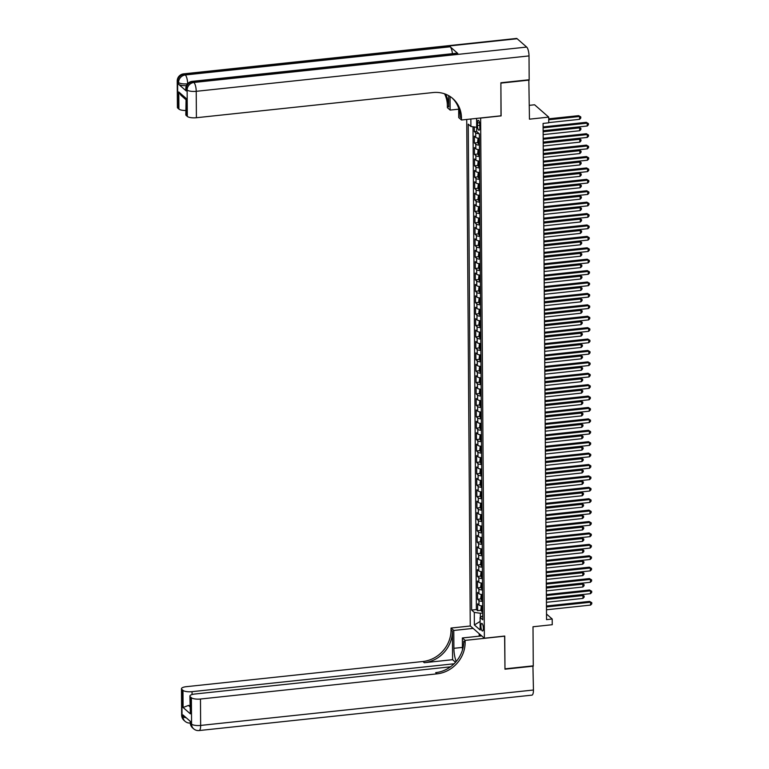 <?xml version="1.0" encoding="UTF-8"?>
<svg xmlns="http://www.w3.org/2000/svg" width="769" height="769" viewBox="0 0 769 769"><rect width="100%" height="100%" fill="white"/><g stroke="black" fill="none" stroke-linecap="round" stroke-linejoin="round"><path stroke-width="1.15" d="M483.355 628.263A3.826 1.163 -96.1 0 0 481.73 623.39A3.826 1.163 -96.1 0 0 480.913 626.129A3.826 1.163 -96.1 0 0 482.538 630.993A3.826 1.163 -96.1 0 0 483.355 628.263M466.725 119.445L470.253 625.879L484.374 638.222L480.625 117.974M529.36 105.334L534.59 104.776L548.701 117.119L548.739 122.819L543.077 123.425L546.548 619.622L552.2 619.016L546.509 614.037M484.374 638.222L504.743 636.05L504.973 668.847L533.273 665.839L533.004 626.764L552.248 624.716L552.2 619.016M528.832 79.793L529.457 119.166L548.701 117.119M500.994 115.802L500.888 83.11L529.187 80.101M474.281 126.952L474.31 131.595L476.703 131.345M479.404 138.295A4.777 1.423 179.6 0 1 475.732 137.382L474.348 136.161L474.396 143.005L477.924 142.63M479.481 149.705A4.777 1.423 -0.4 0 1 475.819 148.782L474.425 147.571L474.473 154.415L478.01 154.031M479.558 161.106A4.777 1.423 -0.4 0 1 475.896 160.192L474.502 158.972L474.55 165.816L478.087 165.441M479.645 172.516A4.777 1.423 -0.4 0 1 475.973 171.602L474.579 170.382L474.627 177.226L478.164 176.851M479.721 183.926A4.777 1.423 -0.4 0 1 476.059 183.003L474.665 181.792L474.713 188.636L478.241 188.251M479.798 195.326A4.777 1.423 -0.4 0 1 476.136 194.413L474.742 193.192L474.79 200.036L478.328 199.661M479.875 206.736A4.777 1.423 -0.4 0 1 476.213 205.823L474.819 204.602L474.867 211.446L478.405 211.071M479.962 218.146A4.777 1.423 -0.4 0 1 476.29 217.223L474.906 216.012L474.954 222.856L478.481 222.472M480.039 229.547A4.777 1.423 -0.4 0 1 476.376 228.633L474.982 227.413L475.031 234.257L478.558 233.882M480.116 240.957A4.777 1.423 -0.4 0 1 476.453 240.034L475.059 238.823L475.107 245.667L478.645 245.292M480.202 252.367A4.777 1.423 -0.4 0 1 476.53 251.444L475.136 250.223L475.184 257.067L478.722 256.692M480.279 263.767A4.777 1.423 -0.4 0 1 476.617 262.854L475.223 261.633L475.271 268.477L478.799 268.102M480.356 275.177A4.777 1.423 -0.4 0 1 476.693 274.254L475.3 273.043L475.348 279.887L478.885 279.512M480.433 286.587A4.777 1.423 -0.4 0 1 476.77 285.664L475.377 284.443L475.425 291.288L478.962 290.913M480.519 297.988A4.777 1.423 -0.4 0 1 476.847 297.074L475.463 295.854L475.511 302.698L479.039 302.323M480.596 309.398A4.777 1.423 -0.4 0 1 476.934 308.475L475.54 307.264L475.588 314.108L479.116 313.733M480.673 320.808A4.777 1.423 -0.4 0 1 477.011 319.885L475.617 318.664L475.665 325.508L479.202 325.133M480.76 332.208A4.777 1.423 -0.4 0 1 477.088 331.295L475.694 330.074L475.742 336.918L479.279 336.543M480.836 343.618A4.777 1.423 -0.4 0 1 477.174 342.695L475.78 341.484L475.828 348.328L479.356 347.953M480.913 355.028A4.777 1.423 -0.4 0 1 477.251 354.105L475.857 352.884L475.905 359.729L479.443 359.354M480.99 366.428A4.777 1.423 -0.4 0 1 477.328 365.515L475.934 364.295L475.982 371.139L479.52 370.764M481.077 377.839A4.777 1.423 -0.4 0 1 477.405 376.916L476.021 375.705L476.069 382.549L479.596 382.174M481.154 389.249A4.777 1.423 -0.4 0 1 477.491 388.326L476.098 387.105L476.146 393.949L479.673 393.574M481.231 400.649A4.777 1.423 -0.4 0 1 477.568 399.736L476.174 398.515L476.222 405.359L479.76 404.984M481.317 412.059A4.777 1.423 -0.4 0 1 477.645 411.136L476.251 409.925L476.299 416.769L479.837 416.394M481.394 423.469A4.777 1.423 -0.4 0 1 477.732 422.546L476.338 421.325L476.386 428.17L479.914 427.795M481.471 434.87A4.777 1.423 -0.4 0 1 477.809 433.956L476.415 432.736L476.463 439.58L480 439.205M481.548 446.28A4.777 1.423 -0.4 0 1 477.885 445.357L476.492 444.146L476.54 450.99L480.077 450.615M481.634 457.69A4.777 1.423 -0.4 0 1 477.962 456.767L476.578 455.546L476.626 462.39L480.154 462.015M481.711 469.09A4.777 1.423 -0.4 0 1 478.049 468.177L476.655 466.956L476.703 473.8L480.231 473.425M481.788 480.5A4.777 1.423 -0.4 0 1 478.126 479.577L476.732 478.366L476.78 485.21L480.317 484.835M481.875 491.91A4.777 1.423 -0.4 0 1 478.203 490.987L476.809 489.766L476.857 496.611L480.394 496.236M481.952 503.311A4.777 1.423 -0.4 0 1 478.289 502.397L476.895 501.177L476.943 508.021L480.471 507.646M482.028 514.721A4.777 1.423 -0.4 0 1 478.366 513.798L476.972 512.587L477.02 519.431L480.558 519.056M482.105 526.131A4.777 1.423 -0.4 0 1 478.443 525.208L477.049 523.987L477.097 530.831L480.635 530.456M482.192 537.531A4.777 1.423 -0.4 0 1 478.52 536.618L477.136 535.397L477.184 542.241L480.712 541.866M482.269 548.941A4.777 1.423 -0.4 0 1 478.606 548.018L477.213 546.807L477.261 553.651L480.788 553.276M482.346 560.351A4.777 1.423 -0.4 0 1 478.683 559.428L477.289 558.207L477.338 565.052L480.875 564.677M482.432 571.751A4.777 1.423 -0.4 0 1 478.76 570.838L477.366 569.618L477.414 576.462L480.952 576.087M482.509 583.162A4.777 1.423 -0.4 0 1 478.847 582.239L477.453 581.028L477.501 587.872L481.029 587.487M482.586 594.562A4.777 1.423 -0.4 0 1 478.924 593.649L477.53 592.428L477.578 599.272L481.115 598.897M477.434 123.011L477.453 125.52A3.701 1.125 -96.1 0 0 479.029 130.23A3.701 1.125 -96.1 0 0 479.818 127.587L479.798 125.078A3.701 1.125 -96.1 0 0 478.231 120.358A3.701 1.125 -96.1 0 0 477.434 123.011L479.558 122.78M482.74 615.873L480.096 617.478L482.759 619.814L479.375 133.883L476.703 131.547L476.617 119.003L476.001 118.464M480.096 617.478L480.183 630.022L474.386 624.957L474.29 612.403L471.628 610.067L468.234 124.145L470.907 126.481L470.849 119.012M479.193 133.719A4.777 1.423 179.6 0 1 475.703 132.816L474.31 131.595M473.012 126.77L476.376 609.567L477.655 610.682L481.192 610.307M482.663 605.972A4.777 1.423 -0.4 0 1 479 605.059L477.607 603.838L477.655 610.682M482.634 601.406A4.777 1.423 179.6 0 1 478.972 600.493L477.578 599.272M482.557 590.006A4.777 1.423 179.6 0 1 478.895 589.083L477.501 587.872M482.48 578.596A4.777 1.423 179.6 0 1 478.808 577.682L477.414 576.462M482.394 567.195A4.777 1.423 179.6 0 1 478.731 566.272L477.338 565.052M482.317 555.785A4.777 1.423 179.6 0 1 478.654 554.862L477.261 553.651M482.24 544.375A4.777 1.423 179.6 0 1 478.568 543.462L477.184 542.241M482.153 532.975A4.777 1.423 179.6 0 1 478.491 532.052L477.097 530.831M482.076 521.565A4.777 1.423 179.6 0 1 478.414 520.642L477.02 519.431M482 510.155A4.777 1.423 179.6 0 1 478.337 509.241L476.943 508.021M481.923 498.754A4.777 1.423 179.6 0 1 478.251 497.831L476.857 496.611M481.836 487.344A4.777 1.423 179.6 0 1 478.174 486.421L476.78 485.21M481.759 475.934A4.777 1.423 179.6 0 1 478.097 475.021L476.703 473.8M481.682 464.534A4.777 1.423 179.6 0 1 478.01 463.611L476.626 462.39M481.596 453.124A4.777 1.423 179.6 0 1 477.934 452.201L476.54 450.99M481.519 441.714A4.777 1.423 179.6 0 1 477.857 440.8L476.463 439.58M481.442 430.313A4.777 1.423 179.6 0 1 477.78 429.39L476.386 428.17M481.365 418.903A4.777 1.423 179.6 0 1 477.693 417.98L476.299 416.769M481.279 407.493A4.777 1.423 179.6 0 1 477.616 406.58L476.222 405.359M481.202 396.093A4.777 1.423 179.6 0 1 477.539 395.17L476.146 393.949M481.125 384.683A4.777 1.423 179.6 0 1 477.453 383.76L476.069 382.549M481.038 373.273A4.777 1.423 179.6 0 1 477.376 372.359L475.982 371.139M480.961 361.872A4.777 1.423 179.6 0 1 477.299 360.949L475.905 359.729M480.885 350.462A4.777 1.423 179.6 0 1 477.222 349.539L475.828 348.328M480.808 339.052A4.777 1.423 179.6 0 1 477.136 338.139L475.742 336.918M480.721 327.652A4.777 1.423 179.6 0 1 477.059 326.729L475.665 325.508M480.644 316.242A4.777 1.423 179.6 0 1 476.982 315.319L475.588 314.108M480.567 304.832A4.777 1.423 179.6 0 1 476.895 303.918L475.511 302.698M480.481 293.431A4.777 1.423 179.6 0 1 476.818 292.508L475.425 291.288M480.404 282.021A4.777 1.423 179.6 0 1 476.742 281.098L475.348 279.887M480.327 270.611A4.777 1.423 179.6 0 1 476.665 269.698L475.271 268.477M480.25 259.211A4.777 1.423 179.6 0 1 476.578 258.288L475.184 257.067M480.164 247.801A4.777 1.423 179.6 0 1 476.501 246.878L475.107 245.667M480.087 236.391A4.777 1.423 179.6 0 1 476.424 235.477L475.031 234.257M480.01 224.99A4.777 1.423 179.6 0 1 476.338 224.067L474.954 222.856M479.923 213.58A4.777 1.423 179.6 0 1 476.261 212.667L474.867 211.446M479.846 202.17A4.777 1.423 179.6 0 1 476.184 201.257L474.79 200.036M479.769 190.77A4.777 1.423 179.6 0 1 476.107 189.847L474.713 188.636M479.693 179.36A4.777 1.423 179.6 0 1 476.021 178.446L474.627 177.226M479.606 167.95A4.777 1.423 179.6 0 1 475.944 167.036L474.55 165.816M479.529 156.549A4.777 1.423 179.6 0 1 475.867 155.626L474.473 154.415M479.452 145.139A4.777 1.423 179.6 0 1 475.78 144.226L474.396 143.005M501.119 115.908L480.74 118.07M482.721 613.008L480.346 613.258L480.375 617.305M476.674 127.289L470.907 126.481M476.376 609.567L471.628 610.067M474.29 612.403L480.346 613.258M476.617 119.089L475.915 118.474M474.386 624.957L480.125 621.419M543.116 127.846L587.228 123.155L587.247 126.001L543.135 130.692M543.106 126.914L586.276 122.319L588.42 123.598L588.429 124.741L587.247 126.001M586.276 122.319L588.42 123.598M548.739 122.617L579.615 119.33L579.595 116.484L578.644 115.648L548.71 118.83M578.644 115.648L580.787 116.926L579.595 116.484L548.72 119.762M580.787 116.926L580.797 118.07L579.615 119.33M186.406 85.628A7.171 2.124 179.6 0 1 178.571 84.254L186.194 90.925A7.171 2.124 179.6 0 1 185.819 90.252L185.81 88.541A7.171 2.124 -0.4 0 0 186.185 89.214L186.194 90.925M500.879 82.764L501.109 115.792L461.496 120.002L461.477 118.07A29.866 27.04 131.2 0 0 452.845 98.595A29.866 27.04 131.2 0 0 432.985 92.559L196.403 117.724A7.171 2.124 179.6 0 1 187.328 116.446L187.136 90.04L186.185 89.214A7.171 6.488 131.2 0 1 192.932 81.639L193.884 82.475L526.678 47.072A7.171 2.172 83.9 0 1 529.014 55.916L529.178 79.755L500.879 82.764M461.496 120.002L458.728 117.59L458.66 108.208M448.663 95.654L448.74 106.929A29.866 27.04 131.2 0 0 445.482 94.154M450.048 96.49L450.144 110.082L447.385 107.66L447.366 105.728A29.866 27.04 131.2 0 0 444.569 93.818M185.714 99.47L181.032 95.375L178.793 91.982L186.079 98.355L186.204 115.465L187.328 116.446M186.204 115.465A7.171 2.124 179.6 0 1 185.819 114.792L186.079 98.355M517.143 38.729L184.349 74.141A7.171 2.172 -96.1 0 0 183.637 73.853L516.432 38.45A7.171 2.172 83.9 0 1 517.143 38.729L526.678 47.072M457.805 53.465L192.932 81.639A7.171 2.172 -96.1 0 0 192.221 81.36L457.094 53.176A7.171 2.172 83.9 0 1 457.805 53.465L450.182 46.794A7.171 2.172 83.9 0 1 452.412 53.676M458.67 109.179L450.144 110.082M185.79 110.496A7.171 2.124 179.6 0 1 178.917 109.092L178.793 91.982M178.571 84.254L178.562 82.543L177.601 81.706L177.783 108.112L178.917 109.092M177.783 108.112A7.171 2.124 179.6 0 1 177.408 107.439L177.226 81.033A7.171 2.124 -0.4 0 0 177.601 81.706A7.171 6.488 131.2 0 1 184.349 74.141L185.3 74.968L450.182 46.794M461.477 118.07L460.112 116.869A29.866 27.04 131.2 0 0 452.143 98.009M532.927 665.877L533.446 690.014L200.651 725.427A7.171 2.172 -96.1 0 1 199.113 730.55A7.171 7.171 0 0 1 193.644 728.82A7.171 6.488 -48.8 0 1 191.568 724.148L191.385 697.743A7.171 2.124 -0.4 0 0 200.459 699.021L200.651 725.427A7.171 2.124 179.6 0 1 191.568 724.148L190.616 723.312L190.597 721.601L182.974 714.93L182.984 716.641L182.032 715.804A7.171 2.124 179.6 0 1 181.657 715.132L181.474 688.726A7.171 2.124 -0.4 0 0 181.849 689.399L182.032 715.804A7.171 6.488 131.2 0 0 184.108 720.476A7.171 7.171 0 0 1 181.657 715.132M533.273 666.175L504.973 669.193L504.627 636.069M473.137 628.398L453.777 630.455L453.902 648.315A13.438 4.076 -96.1 0 0 456.2 661.494M453.777 630.455L451.019 628.042L451.028 629.984A29.866 27.04 -48.8 0 1 422.931 661.503L186.348 686.679A7.171 2.124 -0.4 0 0 181.474 688.726M452.605 659.696L452.403 631.176A29.866 27.04 -48.8 0 1 424.305 662.705L452.605 659.696L455.536 662.263M504.743 636.165L465.13 640.385L465.139 642.317A29.866 27.04 -48.8 0 1 437.042 673.846L200.459 699.021M465.13 640.385L462.361 637.962L462.448 650.074M450.49 666.829L194.759 694.032A7.171 2.124 -0.4 0 0 189.885 696.08L190.376 713.863L183.089 707.49L182.974 690.389L181.849 689.399M182.974 690.389A7.171 2.124 -0.4 0 0 192.048 691.667L192.067 694.532M454.075 663.791L192.048 691.667M533.446 690.014A7.171 2.172 83.9 0 1 531.908 695.147L199.113 730.55M481.721 635.905L462.361 637.962M470.368 625.985L451.019 628.042M189.885 696.08A7.171 2.124 -0.4 0 0 190.26 696.752L190.376 713.863M191.385 697.743L190.26 696.752M189.943 705.481A7.171 2.124 179.6 0 1 188.443 705.442L189.953 706.769M465.139 642.317L463.765 641.125A29.866 27.04 -48.8 0 1 435.667 672.644L437.042 673.846M183.089 707.49L188.443 705.442M479.193 636.174L479.174 633.675M479.789 634.214L479.798 636.107M543.193 139.247L587.305 134.556L587.324 137.411L543.212 142.102M543.183 138.314L586.353 133.719L588.496 135.008L588.506 136.151L587.324 137.411M586.353 133.719L588.496 135.008M543.27 150.657L587.391 145.966L587.41 148.821L543.289 153.512M543.26 149.724L586.43 145.13L588.583 146.418L588.583 147.552L587.41 148.821M586.43 145.13L588.583 146.418M543.347 162.067L587.468 157.376L587.487 160.221L543.366 164.912M543.347 161.134L586.516 156.54L588.66 157.818L588.669 158.962L587.487 160.221M586.516 156.54L588.66 157.818M543.433 173.467L587.545 168.776L587.564 171.631L543.452 176.322M543.423 172.535L586.593 167.94L588.737 169.228L588.746 170.372L587.564 171.631M586.593 167.94L588.737 169.228M478.087 138.17L477.616 141.9L478.385 143.707A3.163 0.942 -0.4 0 0 479.443 144.13M478.808 138.257A3.163 0.942 -0.4 0 0 479.404 138.43M543.154 134.623L579.701 130.74L579.682 127.885L578.721 127.048L543.135 130.836M479.414 140.592A3.163 0.942 179.6 0 1 478.789 140.41L478.799 141.775A3.163 0.942 -0.4 0 0 479.423 141.967M578.721 127.048L580.874 128.336L579.682 127.885L543.135 131.778M580.874 128.336L580.874 129.48L579.701 130.74M478.164 149.58L477.693 153.31L478.472 155.117A3.163 0.942 -0.4 0 0 479.52 155.54M478.885 149.667A3.163 0.942 -0.4 0 0 479.481 149.84M543.241 146.033L579.778 142.15L579.759 139.295L578.807 138.458L543.212 142.246M479.5 152.002A3.163 0.942 179.6 0 1 478.866 151.82L478.876 153.185A3.163 0.942 -0.4 0 0 479.51 153.377M578.807 138.458L580.951 139.747L579.759 139.295L543.222 143.178M580.951 139.747L580.96 140.881L579.778 142.15M478.241 160.99L477.78 164.72L478.549 166.527A3.163 0.942 -0.4 0 0 479.606 166.95M478.972 161.067A3.163 0.942 -0.4 0 0 479.558 161.24M543.318 157.443L579.855 153.55L579.836 150.705L578.884 149.868L543.289 153.656M479.577 163.412A3.163 0.942 179.6 0 1 478.952 163.22L478.962 164.595A3.163 0.942 -0.4 0 0 479.587 164.777M578.884 149.868L581.028 151.147L579.836 150.705L543.299 154.588M581.028 151.147L581.037 152.291L579.855 153.55M478.328 172.391L477.857 176.12L478.626 177.927A3.163 0.942 -0.4 0 0 479.683 178.35M479.049 172.477A3.163 0.942 -0.4 0 0 479.645 172.65M543.395 168.844L579.941 164.96L579.913 162.105L578.961 161.269L543.375 165.056M479.654 174.813A3.163 0.942 179.6 0 1 479.029 174.63L479.039 175.995A3.163 0.942 -0.4 0 0 479.664 176.188M578.961 161.269L581.104 162.557L579.913 162.105L543.375 165.998M581.104 162.557L581.114 163.701L579.941 164.96M543.51 184.877L587.622 180.186L587.651 183.041L543.529 187.732M543.5 183.945L586.67 179.35L588.814 180.638L588.823 181.772L587.651 183.041M586.67 179.35L588.814 180.638M478.405 183.801L477.934 187.53L478.703 189.337A3.163 0.942 -0.4 0 0 479.76 189.76M479.125 183.887A3.163 0.942 -0.4 0 0 479.721 184.06M543.481 180.254L580.018 176.37L579.999 173.515L579.047 172.679L543.452 176.466M479.741 186.223A3.163 0.942 179.6 0 1 479.106 186.04L479.116 187.405A3.163 0.942 -0.4 0 0 479.75 187.588M579.047 172.679L581.191 173.967L579.999 173.515L543.462 177.399M581.191 173.967L581.201 175.101L580.018 176.37M543.587 196.287L587.708 191.596L587.727 194.442L543.606 199.133M543.587 195.355L586.757 190.76L588.9 192.039L588.9 193.182L587.727 194.442M586.757 190.76L588.9 192.039M478.481 195.201L478.01 198.94L478.789 200.747A3.163 0.942 -0.4 0 0 479.837 201.17M479.202 195.288A3.163 0.942 -0.4 0 0 479.798 195.461M543.558 191.664L580.095 187.771L580.076 184.925L579.124 184.089L543.529 187.876M479.818 197.633A3.163 0.942 179.6 0 1 479.183 197.441L479.193 198.815A3.163 0.942 -0.4 0 0 479.827 198.998M579.124 184.089L581.268 185.367L580.076 184.925L543.539 188.809M581.268 185.367L581.277 186.511L580.095 187.771M543.673 207.688L587.785 202.997L587.804 205.852L543.693 210.543M543.664 206.755L586.834 202.16L588.977 203.449L588.987 204.592L587.804 205.852M586.834 202.16L588.977 203.449M478.568 206.611L478.097 210.341L478.866 212.148A3.163 0.942 -0.4 0 0 479.923 212.571M479.289 206.698A3.163 0.942 -0.4 0 0 479.885 206.871M543.635 203.064L580.172 199.181L580.153 196.326L579.201 195.489L543.606 199.277M479.894 209.033A3.163 0.942 179.6 0 1 479.27 208.851L479.279 210.216A3.163 0.942 -0.4 0 0 479.904 210.408M579.201 195.489L581.345 196.777L580.153 196.326L543.616 200.219M581.345 196.777L581.354 197.921L580.172 199.181M543.75 219.098L587.862 214.407L587.881 217.252L543.77 221.953M543.741 218.165L586.91 213.571L589.054 214.859L589.064 215.993L587.881 217.252M586.91 213.571L589.054 214.859M478.645 218.021L478.174 221.751L478.943 223.558A3.163 0.942 -0.4 0 0 480 223.981M479.366 218.108A3.163 0.942 -0.4 0 0 479.962 218.281M543.712 214.474L580.259 210.591L580.239 207.736L579.278 206.899L543.693 210.687M479.971 220.443A3.163 0.942 179.6 0 1 479.347 220.261L479.356 221.626A3.163 0.942 -0.4 0 0 479.981 221.808M579.278 206.899L581.431 208.188L580.239 207.736L543.693 211.619M581.431 208.188L581.431 209.322L580.259 210.591M543.827 230.508L587.949 225.807L587.968 228.662L543.846 233.353M543.818 229.575L586.987 224.981L589.141 226.259L589.141 227.403L587.968 228.662M586.987 224.981L589.141 226.259M478.722 229.422L478.251 233.161L479.029 234.968A3.163 0.942 -0.4 0 0 480.077 235.391M479.443 229.508A3.163 0.942 -0.4 0 0 480.039 229.681M543.798 225.884L580.335 221.991L580.316 219.136L579.365 218.309L543.77 222.097M480.058 231.853A3.163 0.942 179.6 0 1 479.423 231.661L479.433 233.036A3.163 0.942 -0.4 0 0 480.067 233.218M579.365 218.309L581.508 219.588L580.316 219.136L543.779 223.029M581.508 219.588L581.518 220.732L580.335 221.991M543.904 241.908L588.025 237.217L588.045 240.072L543.923 244.763M543.904 240.976L587.074 236.381L589.217 237.669L589.227 238.803L588.045 240.072M587.074 236.381L589.217 237.669M478.799 240.832L478.337 244.561L479.106 246.368A3.163 0.942 -0.4 0 0 480.164 246.791M479.529 240.918A3.163 0.942 -0.4 0 0 480.116 241.091M543.875 237.285L580.412 233.401L580.393 230.546L579.442 229.71L543.846 233.497M480.135 243.254A3.163 0.942 179.6 0 1 479.51 243.071L479.52 244.436A3.163 0.942 -0.4 0 0 480.144 244.629M579.442 229.71L581.585 230.998L580.393 230.546L543.856 234.439M581.585 230.998L581.595 232.142L580.412 233.401M543.991 253.318L588.102 248.627L588.122 251.473L544.01 256.173M543.981 252.386L587.151 247.791L589.294 249.069L589.304 250.213L588.122 251.473M587.151 247.791L589.294 249.069M478.885 252.242L478.414 255.971L479.183 257.778A3.163 0.942 -0.4 0 0 480.241 258.201M479.606 252.328A3.163 0.942 -0.4 0 0 480.202 252.501M543.952 248.695L580.499 244.802L580.47 241.956L579.518 241.12L543.933 244.907M480.212 254.664A3.163 0.942 179.6 0 1 479.587 254.481L479.596 255.846A3.163 0.942 -0.4 0 0 480.221 256.029M579.518 241.12L581.662 242.408L580.47 241.956L543.933 245.84M581.662 242.408L581.672 243.542L580.499 244.802M544.067 264.728L588.179 260.028L588.198 262.883L544.087 267.574M544.058 263.786L587.228 259.201L589.371 260.48L589.381 261.623L588.198 262.883M587.228 259.201L589.371 260.48M478.962 263.642L478.491 267.381L479.26 269.188A3.163 0.942 -0.4 0 0 480.317 269.611M479.683 263.729A3.163 0.942 -0.4 0 0 480.279 263.902M544.039 260.105L580.576 256.212L580.557 253.357L579.605 252.53L544.01 256.317M480.298 266.074A3.163 0.942 179.6 0 1 479.664 265.882L479.673 267.256A3.163 0.942 -0.4 0 0 480.308 267.439M579.605 252.53L581.749 253.808L580.557 253.357L544.019 257.25M581.749 253.808L581.758 254.952L580.576 256.212M544.144 276.129L588.266 271.438L588.285 274.293L544.164 278.984M544.144 275.196L587.314 270.601L589.458 271.89L589.458 273.024L588.285 274.293M587.314 270.601L589.458 271.89M479.039 275.052L478.568 278.782L479.347 280.589A3.163 0.942 -0.4 0 0 480.394 281.012M479.76 275.139A3.163 0.942 -0.4 0 0 480.356 275.312M544.116 271.505L580.653 267.622L580.633 264.767L579.682 263.93L544.087 267.718M480.375 277.474A3.163 0.942 179.6 0 1 479.741 277.292L479.75 278.657A3.163 0.942 -0.4 0 0 480.385 278.849M579.682 263.93L581.825 265.218L580.633 264.767L544.096 268.66M581.825 265.218L581.835 266.353L580.653 267.622M544.231 287.539L588.343 282.848L588.362 285.693L544.25 290.394M544.221 286.606L587.391 282.012L589.535 283.29L589.544 284.434L588.362 285.693M587.391 282.012L589.535 283.29M479.116 286.462L478.654 290.192L479.423 291.999A3.163 0.942 -0.4 0 0 480.481 292.422M479.846 286.539A3.163 0.942 -0.4 0 0 480.442 286.722M544.192 282.915L580.73 279.022L580.71 276.177L579.759 275.34L544.164 279.128M480.452 288.884A3.163 0.942 179.6 0 1 479.827 288.702L479.837 290.067A3.163 0.942 -0.4 0 0 480.462 290.249M579.759 275.34L581.902 276.619L580.71 276.177L544.173 280.06M581.902 276.619L581.912 277.763L580.73 279.022M544.308 298.949L588.42 294.248L588.439 297.103L544.327 301.794M544.298 298.007L587.468 293.422L589.612 294.7L589.621 295.844L588.439 297.103M587.468 293.422L589.612 294.7M479.202 297.863L478.731 301.602L479.5 303.409A3.163 0.942 -0.4 0 0 480.558 303.832M479.923 297.949A3.163 0.942 -0.4 0 0 480.519 298.122M544.269 294.325L580.816 290.432L580.797 287.577L579.836 286.75L544.25 290.538M480.529 300.294A3.163 0.942 179.6 0 1 479.904 300.102L479.914 301.477A3.163 0.942 -0.4 0 0 480.538 301.659M579.836 286.75L581.989 288.029L580.797 287.577L544.25 291.47M581.989 288.029L581.989 289.173L580.816 290.432M544.385 310.349L588.506 305.658L588.525 308.513L544.404 313.204M544.375 309.417L587.545 304.822L589.698 306.11L589.698 307.244L588.525 308.513M587.545 304.822L589.698 306.11M479.279 309.273L478.808 313.002L479.587 314.809A3.163 0.942 -0.4 0 0 480.635 315.232M480 309.359A3.163 0.942 -0.4 0 0 480.596 309.532M544.356 305.726L580.893 301.842L580.874 298.987L579.922 298.151L544.327 301.938M480.615 311.695A3.163 0.942 179.6 0 1 479.981 311.512L479.991 312.877A3.163 0.942 -0.4 0 0 480.625 313.07M579.922 298.151L582.066 299.439L580.874 298.987L544.337 302.88M582.066 299.439L582.075 300.573L580.893 301.842M544.462 321.759L588.583 317.068L588.602 319.914L544.481 324.614M544.462 320.827L587.631 316.232L589.775 317.51L589.785 318.654L588.602 319.914M587.631 316.232L589.775 317.51M479.356 320.683L478.895 324.412L479.664 326.219A3.163 0.942 -0.4 0 0 480.721 326.642M480.077 320.76A3.163 0.942 -0.4 0 0 480.673 320.942M544.433 317.136L580.97 313.243L580.951 310.397L579.999 309.561L544.404 313.348M480.692 323.105A3.163 0.942 179.6 0 1 480.067 322.922L480.077 324.287A3.163 0.942 -0.4 0 0 480.702 324.47M579.999 309.561L582.143 310.839L580.951 310.397L544.414 314.281M582.143 310.839L582.152 311.983L580.97 313.243M544.548 333.169L588.66 328.469L588.679 331.324L544.567 336.015M544.539 332.227L587.708 327.642L589.852 328.921L589.861 330.064L588.679 331.324M587.708 327.642L589.852 328.921M479.443 332.083L478.972 335.822L479.741 337.629A3.163 0.942 -0.4 0 0 480.798 338.052M480.164 332.17A3.163 0.942 -0.4 0 0 480.76 332.343M544.51 328.546L581.056 324.653L581.028 321.798L580.076 320.971L544.49 324.758M480.769 334.515A3.163 0.942 179.6 0 1 480.144 334.323L480.154 335.697A3.163 0.942 -0.4 0 0 480.779 335.88M580.076 320.971L582.22 322.249L581.028 321.798L544.49 325.691M582.22 322.249L582.229 323.393L581.056 324.653M544.625 344.57L588.737 339.879L588.756 342.734L544.644 347.425M544.615 343.637L587.785 339.042L589.929 340.331L589.938 341.465L588.756 342.734M587.785 339.042L589.929 340.331M479.52 343.493L479.049 347.223L479.818 349.03A3.163 0.942 -0.4 0 0 480.875 349.453M480.241 343.58A3.163 0.942 -0.4 0 0 480.836 343.753M544.596 339.946L581.133 336.063L581.114 333.208L580.162 332.371L544.567 336.159M480.856 345.915A3.163 0.942 179.6 0 1 480.221 345.733L480.231 347.098A3.163 0.942 -0.4 0 0 480.865 347.29M580.162 332.371L582.306 333.659L581.114 333.208L544.577 337.091M582.306 333.659L582.316 334.794L581.133 336.063M544.702 355.98L588.823 351.289L588.843 354.134L544.721 358.835M544.702 355.047L587.862 350.453L590.015 351.731L590.015 352.875L588.843 354.134M587.862 350.453L590.015 351.731M479.596 354.903L479.125 358.633L479.904 360.44A3.163 0.942 -0.4 0 0 480.952 360.863M480.317 354.98A3.163 0.942 -0.4 0 0 480.913 355.163M544.673 351.356L581.21 347.463L581.191 344.618L580.239 343.781L544.644 347.569M480.933 357.325A3.163 0.942 179.6 0 1 480.298 357.143L480.308 358.508A3.163 0.942 -0.4 0 0 480.942 358.69M580.239 343.781L582.383 345.06L581.191 344.618L544.654 348.501M582.383 345.06L582.393 346.204L581.21 347.463M544.788 367.39L588.9 362.689L588.919 365.544L544.808 370.235M544.779 366.448L587.949 361.863L590.092 363.141L590.102 364.285L588.919 365.544M587.949 361.863L590.092 363.141M479.673 366.304L479.212 370.043L479.981 371.85A3.163 0.942 -0.4 0 0 481.038 372.263M480.404 366.39A3.163 0.942 -0.4 0 0 481 366.563M544.75 362.757L581.287 358.873L581.268 356.018L580.316 355.191L544.721 358.979M481.01 368.736A3.163 0.942 179.6 0 1 480.385 368.543L480.394 369.918A3.163 0.942 -0.4 0 0 481.019 370.1M580.316 355.191L582.46 356.47L581.268 356.018L544.731 359.911M582.46 356.47L582.469 357.614L581.287 358.873M544.865 378.79L588.977 374.099L588.996 376.954L544.885 381.645M544.856 377.858L588.025 373.263L590.169 374.551L590.179 375.685L588.996 376.954M588.025 373.263L590.169 374.551M479.76 377.714L479.289 381.443L480.058 383.25A3.163 0.942 -0.4 0 0 481.115 383.673M480.481 377.8A3.163 0.942 -0.4 0 0 481.077 377.973M544.827 374.167L581.374 370.283L581.354 367.428L580.393 366.592L544.808 370.379M481.086 380.136A3.163 0.942 179.6 0 1 480.462 379.953L480.471 381.318A3.163 0.942 -0.4 0 0 481.096 381.511M580.393 366.592L582.546 367.88L581.354 367.428L544.808 371.312M582.546 367.88L582.546 369.014L581.374 370.283M544.942 390.2L589.064 385.509L589.083 388.355L544.961 393.055M544.933 389.268L588.102 384.673L590.256 385.951L590.256 387.095L589.083 388.355M588.102 384.673L590.256 385.951M479.837 389.124L479.366 392.853L480.144 394.66A3.163 0.942 -0.4 0 0 481.192 395.083M480.558 389.201A3.163 0.942 -0.4 0 0 481.154 389.374M544.913 385.577L581.451 381.684L581.431 378.838L580.48 378.002L544.885 381.789M481.173 391.546A3.163 0.942 179.6 0 1 480.538 391.363L480.548 392.728A3.163 0.942 -0.4 0 0 481.183 392.911M580.48 378.002L582.623 379.28L581.431 378.838L544.894 382.722M582.623 379.28L582.633 380.424L581.451 381.684M545.019 401.61L589.141 396.91L589.16 399.765L545.038 404.456M545.019 400.668L588.189 396.083L590.332 397.362L590.342 398.505L589.16 399.765M588.189 396.083L590.332 397.362M479.914 400.524L479.452 404.254L480.221 406.07A3.163 0.942 -0.4 0 0 481.279 406.484M480.635 400.611A3.163 0.942 -0.4 0 0 481.231 400.784M544.99 396.977L581.527 393.094L581.508 390.239L580.557 389.412L544.961 393.199M481.25 402.956A3.163 0.942 179.6 0 1 480.625 402.764L480.635 404.138A3.163 0.942 -0.4 0 0 481.259 404.321M580.557 389.412L582.7 390.69L581.508 390.239L544.971 394.132M582.7 390.69L582.71 391.834L581.527 393.094M545.106 413.011L589.217 408.32L589.237 411.175L545.125 415.866M545.096 412.078L588.266 407.483L590.409 408.772L590.419 409.906L589.237 411.175M588.266 407.483L590.409 408.772M480 411.934L479.529 415.664L480.298 417.471A3.163 0.942 -0.4 0 0 481.356 417.894M480.721 412.021A3.163 0.942 -0.4 0 0 481.317 412.194M545.067 408.387L581.614 404.504L581.585 401.649L580.633 400.812L545.048 404.6M481.327 414.356A3.163 0.942 179.6 0 1 480.702 414.174L480.712 415.539A3.163 0.942 -0.4 0 0 481.336 415.731M580.633 400.812L582.777 402.1L581.585 401.649L545.048 405.532M582.777 402.1L582.787 403.235L581.614 404.504M545.183 424.421L589.294 419.73L589.314 422.575L545.202 427.276M545.173 423.488L588.343 418.894L590.486 420.172L590.496 421.316L589.314 422.575M588.343 418.894L590.486 420.172M480.077 423.344L479.606 427.074L480.375 428.881A3.163 0.942 -0.4 0 0 481.432 429.304M480.798 423.421A3.163 0.942 -0.4 0 0 481.394 423.594M545.154 419.797L581.691 415.904L581.672 413.059L580.72 412.222L545.125 416.01M481.413 425.766A3.163 0.942 179.6 0 1 480.779 425.574L480.788 426.949A3.163 0.942 -0.4 0 0 481.423 427.131M580.72 412.222L582.864 413.501L581.672 413.059L545.125 416.942M582.864 413.501L582.873 414.645L581.691 415.904M545.259 435.831L589.381 431.13L589.4 433.985L545.279 438.676M545.259 434.889L588.42 430.304L590.573 431.582L590.573 432.726L589.4 433.985M588.42 430.304L590.573 431.582M480.154 434.745L479.683 438.474L480.462 440.291A3.163 0.942 -0.4 0 0 481.509 440.704M480.875 434.831A3.163 0.942 -0.4 0 0 481.471 435.004M545.231 431.198L581.768 427.314L581.749 424.459L580.797 423.632L545.202 427.42M481.49 437.177A3.163 0.942 179.6 0 1 480.856 436.984L480.865 438.359A3.163 0.942 -0.4 0 0 481.5 438.541M580.797 423.632L582.94 424.911L581.749 424.459L545.211 428.352M582.94 424.911L582.95 426.055L581.768 427.314M545.336 447.231L589.458 442.54L589.477 445.395L545.365 450.086M545.336 446.299L588.506 441.704L590.65 442.992L590.659 444.126L589.477 445.395M588.506 441.704L590.65 442.992M480.231 446.155L479.769 449.884L480.538 451.691A3.163 0.942 -0.4 0 0 481.596 452.114M480.961 446.241A3.163 0.942 -0.4 0 0 481.557 446.414M545.308 442.608L581.845 438.724L581.825 435.869L580.874 435.033L545.279 438.82M481.567 448.577A3.163 0.942 179.6 0 1 480.942 448.394L480.952 449.759A3.163 0.942 -0.4 0 0 481.577 449.952M580.874 435.033L583.017 436.321L581.825 435.869L545.288 439.753M583.017 436.321L583.027 437.455L581.845 438.724M545.423 458.641L589.535 453.95L589.554 456.796L545.442 461.496M545.413 457.709L588.583 453.114L590.727 454.392L590.736 455.536L589.554 456.796M588.583 453.114L590.727 454.392M480.317 457.565L479.846 461.294L480.615 463.101A3.163 0.942 -0.4 0 0 481.673 463.524M481.038 457.642A3.163 0.942 -0.4 0 0 481.634 457.815M545.384 454.018L581.931 450.125L581.912 447.279L580.951 446.443L545.365 450.23M481.644 459.987A3.163 0.942 179.6 0 1 481.019 459.795L481.029 461.169A3.163 0.942 -0.4 0 0 481.654 461.352M580.951 446.443L583.104 447.721L581.912 447.279L545.365 451.163M583.104 447.721L583.104 448.865L581.931 450.125M545.5 470.051L589.621 465.351L589.64 468.206L545.519 472.897M545.49 469.109L588.66 464.524L590.803 465.803L590.813 466.946L589.64 468.206M588.66 464.524L590.803 465.803M480.394 468.965L479.923 472.695L480.702 474.511A3.163 0.942 -0.4 0 0 481.75 474.925M481.115 469.052A3.163 0.942 -0.4 0 0 481.711 469.225M545.471 465.418L582.008 461.535L581.989 458.68L581.037 457.853L545.442 461.64M481.73 471.397A3.163 0.942 179.6 0 1 481.096 471.205L481.106 472.579A3.163 0.942 -0.4 0 0 481.74 472.762M581.037 457.853L583.181 459.131L581.989 458.68L545.452 462.573M583.181 459.131L583.19 460.275L582.008 461.535M545.577 481.452L589.698 476.761L589.717 479.616L545.596 484.307M545.577 480.519L588.746 475.924L590.89 477.213L590.9 478.347L589.717 479.616M588.746 475.924L590.89 477.213M480.471 480.375L480.01 484.105L480.779 485.912A3.163 0.942 -0.4 0 0 481.836 486.335M481.192 480.462A3.163 0.942 -0.4 0 0 481.788 480.635M545.548 476.828L582.085 472.945L582.066 470.09L581.114 469.253L545.519 473.041M481.807 482.797A3.163 0.942 179.6 0 1 481.183 482.615L481.192 483.98A3.163 0.942 -0.4 0 0 481.817 484.172M581.114 469.253L583.258 470.541L582.066 470.09L545.529 473.973M583.258 470.541L583.267 471.676L582.085 472.945M545.663 492.862L589.775 488.171L589.794 491.016L545.682 495.717M545.654 491.929L588.823 487.335L590.967 488.613L590.976 489.757L589.794 491.016M588.823 487.335L590.967 488.613M480.558 491.785L480.087 495.515L480.856 497.322A3.163 0.942 -0.4 0 0 481.913 497.745M481.279 491.862A3.163 0.942 -0.4 0 0 481.875 492.035M545.625 488.238L582.171 484.345L582.143 481.5L581.191 480.663L545.606 484.451M481.884 494.207A3.163 0.942 179.6 0 1 481.259 494.015L481.269 495.39A3.163 0.942 -0.4 0 0 481.894 495.572M581.191 480.663L583.335 481.942L582.143 481.5L545.606 485.383M583.335 481.942L583.344 483.086L582.171 484.345M545.74 504.272L589.852 499.571L589.871 502.426L545.759 507.117M545.73 503.33L588.9 498.745L591.044 500.023L591.053 501.167L589.871 502.426M588.9 498.745L591.044 500.023M480.635 503.186L480.164 506.915L480.933 508.722A3.163 0.942 -0.4 0 0 481.99 509.145M481.356 503.272A3.163 0.942 -0.4 0 0 481.952 503.445M545.711 499.639L582.248 495.755L582.229 492.9L581.277 492.073L545.682 495.851M481.971 505.618A3.163 0.942 179.6 0 1 481.336 505.425L481.346 506.79A3.163 0.942 -0.4 0 0 481.98 506.982M581.277 492.073L583.421 493.352L582.229 492.9L545.682 496.793M583.421 493.352L583.431 494.496L582.248 495.755M545.817 515.672L589.938 510.981L589.958 513.836L545.836 518.527M545.817 514.74L588.977 510.145L591.13 511.433L591.13 512.567L589.958 513.836M588.977 510.145L591.13 511.433M480.712 514.596L480.241 518.325L481.019 520.132A3.163 0.942 -0.4 0 0 482.067 520.555M481.432 514.682A3.163 0.942 -0.4 0 0 482.028 514.855M545.788 511.049L582.325 507.165L582.306 504.31L581.354 503.474L545.759 507.261M482.048 517.018A3.163 0.942 179.6 0 1 481.413 516.835L481.423 518.2A3.163 0.942 -0.4 0 0 482.057 518.393M581.354 503.474L583.498 504.762L582.306 504.31L545.769 508.194M583.498 504.762L583.508 505.896L582.325 507.165M545.894 527.082L590.015 522.391L590.034 525.237L545.923 529.937M545.894 526.15L589.064 521.555L591.207 522.833L591.217 523.977L590.034 525.237M589.064 521.555L591.207 522.833M480.788 526.006L480.327 529.735L481.096 531.542A3.163 0.942 -0.4 0 0 482.153 531.965M481.519 526.083A3.163 0.942 -0.4 0 0 482.115 526.256M545.865 522.459L582.402 518.566L582.383 515.72L581.431 514.884L545.836 518.671M482.125 528.428A3.163 0.942 179.6 0 1 481.5 528.236L481.509 529.61A3.163 0.942 -0.4 0 0 482.134 529.793M581.431 514.884L583.575 516.162L582.383 515.72L545.846 519.604M583.575 516.162L583.584 517.306L582.402 518.566M545.98 538.492L590.092 533.792L590.111 536.647L546 541.338M545.971 537.55L589.141 532.965L591.284 534.244L591.294 535.387L590.111 536.647M589.141 532.965L591.284 534.244M480.875 537.406L480.404 541.136L481.173 542.943A3.163 0.942 -0.4 0 0 482.23 543.366M481.596 537.493A3.163 0.942 -0.4 0 0 482.192 537.666M545.942 533.859L582.489 529.976L582.469 527.121L581.508 526.294L545.923 530.072M482.201 539.838A3.163 0.942 179.6 0 1 481.577 539.646L481.586 541.011A3.163 0.942 -0.4 0 0 482.211 541.203M581.508 526.294L583.661 527.572L582.469 527.121L545.923 531.014M583.661 527.572L583.661 528.716L582.489 529.976M546.057 549.893L590.179 545.202L590.198 548.057L546.077 552.748M546.048 548.96L589.217 544.365L591.361 545.654L591.371 546.788L590.198 548.057M589.217 544.365L591.361 545.654M480.952 548.816L480.481 552.546L481.259 554.353A3.163 0.942 -0.4 0 0 482.307 554.776M481.673 548.903A3.163 0.942 -0.4 0 0 482.269 549.076M546.028 545.269L582.566 541.386L582.546 538.531L581.595 537.694L546 541.482M482.288 551.238A3.163 0.942 179.6 0 1 481.654 551.056L481.663 552.421A3.163 0.942 -0.4 0 0 482.298 552.613M581.595 537.694L583.738 538.982L582.546 538.531L546.009 542.414M583.738 538.982L583.748 540.117L582.566 541.386M546.134 561.303L590.256 556.612L590.275 559.457L546.153 564.158M546.134 560.37L589.304 555.776L591.448 557.054L591.457 558.198L590.275 559.457M589.304 555.776L591.448 557.054M481.029 560.226L480.567 563.956L481.336 565.763A3.163 0.942 -0.4 0 0 482.394 566.186M481.75 560.303A3.163 0.942 -0.4 0 0 482.346 560.476M546.105 556.679L582.642 552.786L582.623 549.941L581.672 549.104L546.077 552.892M482.365 562.648A3.163 0.942 179.6 0 1 481.74 562.456L481.75 563.831A3.163 0.942 -0.4 0 0 482.374 564.013M581.672 549.104L583.815 550.383L582.623 549.941L546.086 553.824M583.815 550.383L583.825 551.527L582.642 552.786M546.221 572.713L590.332 568.012L590.352 570.867L546.24 575.558M546.211 571.771L589.381 567.186L591.524 568.464L591.534 569.608L590.352 570.867M589.381 567.186L591.524 568.464M481.115 571.627L480.644 575.356L481.413 577.163A3.163 0.942 -0.4 0 0 482.471 577.586M481.836 571.713A3.163 0.942 -0.4 0 0 482.432 571.886M546.182 568.08L582.729 564.196L582.7 561.341L581.749 560.514L546.163 564.292M482.442 574.049A3.163 0.942 179.6 0 1 481.817 573.866L481.827 575.231A3.163 0.942 -0.4 0 0 482.451 575.423M581.749 560.514L583.892 561.793L582.7 561.341L546.163 565.234M583.892 561.793L583.902 562.937L582.729 564.196M546.298 584.113L590.409 579.422L590.429 582.277L546.317 586.968M546.288 583.181L589.458 578.586L591.601 579.874L591.611 581.008L590.429 582.277M589.458 578.586L591.601 579.874M481.192 583.037L480.721 586.766L481.49 588.573A3.163 0.942 -0.4 0 0 482.548 588.996M481.913 583.123A3.163 0.942 -0.4 0 0 482.509 583.296M546.269 579.49L582.806 575.606L582.787 572.751L581.835 571.915L546.24 575.702M482.528 585.459A3.163 0.942 179.6 0 1 481.894 585.276L481.903 586.641A3.163 0.942 -0.4 0 0 482.538 586.834M581.835 571.915L583.979 573.203L582.787 572.751L546.24 576.635M583.979 573.203L583.979 574.337L582.806 575.606M546.375 595.523L590.496 590.832L590.515 593.678L546.394 598.378M546.375 594.591L589.535 589.996L591.688 591.274L591.688 592.418L590.515 593.678M589.535 589.996L591.688 591.274M481.269 594.447L480.798 598.176L481.577 599.983A3.163 0.942 -0.4 0 0 482.624 600.406M481.99 594.524A3.163 0.942 -0.4 0 0 482.586 594.697M546.346 590.9L582.883 587.007L582.864 584.161L581.912 583.325L546.317 587.112M482.605 596.869A3.163 0.942 179.6 0 1 481.971 596.677L481.98 598.051A3.163 0.942 -0.4 0 0 482.615 598.234M581.912 583.325L584.056 584.603L582.864 584.161L546.326 588.045M584.056 584.603L584.065 585.747L582.883 587.007M546.451 606.933L590.573 602.233L590.592 605.088L546.48 609.779M546.451 605.991L589.621 601.396L591.765 602.685L591.774 603.828L590.592 605.088M589.621 601.396L591.765 602.685M481.346 605.847L480.885 609.577L481.654 611.384A3.163 0.942 -0.4 0 0 482.711 611.807M482.076 605.934A3.163 0.942 -0.4 0 0 482.672 606.107M546.423 602.3L582.96 598.417L582.94 595.562L581.989 594.735L546.394 598.513M482.682 608.269A3.163 0.942 179.6 0 1 482.057 608.087L482.067 609.452A3.163 0.942 -0.4 0 0 482.692 609.644M581.989 594.735L584.132 596.013L582.94 595.562L546.403 599.455M584.132 596.013L584.142 597.157L582.96 598.417M475.732 137.382L475.703 132.816M479 605.059L478.972 600.493M478.924 593.649L478.895 589.083M478.847 582.239L478.808 577.682M478.76 570.838L478.731 566.272M478.683 559.428L478.654 554.862M478.606 548.018L478.568 543.462M478.52 536.618L478.491 532.052M478.443 525.208L478.414 520.642M478.366 513.798L478.337 509.241M478.289 502.397L478.251 497.831M478.203 490.987L478.174 486.421M478.126 479.577L478.097 475.021M478.049 468.177L478.01 463.611M477.962 456.767L477.934 452.201M477.885 445.357L477.857 440.8M477.809 433.956L477.78 429.39M477.732 422.546L477.693 417.98M477.645 411.136L477.616 406.58M477.568 399.736L477.539 395.17M477.491 388.326L477.453 383.76M477.405 376.916L477.376 372.359M477.328 365.515L477.299 360.949M477.251 354.105L477.222 349.539M477.174 342.695L477.136 338.139M477.088 331.295L477.059 326.729M477.011 319.885L476.982 315.319M476.934 308.475L476.895 303.918M476.847 297.074L476.818 292.508M476.77 285.664L476.742 281.098M476.693 274.254L476.665 269.698M476.617 262.854L476.578 258.288M476.53 251.444L476.501 246.878M476.453 240.034L476.424 235.477M476.376 228.633L476.338 224.067M476.29 217.223L476.261 212.667M476.213 205.823L476.184 201.257M476.136 194.413L476.107 189.847M476.059 183.003L476.021 178.446M475.973 171.602L475.944 167.036M475.896 160.192L475.867 155.626M475.819 148.782L475.78 144.226M479.808 125.27L477.453 125.52M448.74 106.929L447.366 105.728M529.014 55.916L196.22 91.319L196.403 117.724M196.22 91.319A7.171 2.172 -96.1 0 0 193.884 82.475A7.171 6.488 -48.8 0 0 187.136 90.04A7.171 2.124 -0.4 0 0 196.22 91.319M187.636 83.706A7.171 2.172 -96.1 0 0 185.3 74.968A7.171 6.488 -48.8 0 0 178.562 82.543A7.171 2.124 -0.4 0 0 187.53 83.831M452.403 631.176L451.028 629.984M424.305 662.705L422.931 661.503M186.242 717.794A7.171 2.124 179.6 0 1 182.984 716.641A7.171 6.488 -48.8 0 0 185.06 721.312A7.171 7.171 0 0 0 190.251 723.071M190.241 722.639A7.171 7.171 0 0 0 192.683 727.983A7.171 6.488 131.2 0 1 190.616 723.312A7.171 2.124 179.6 0 1 190.241 722.639L190.231 721.274M462.429 647.402L453.902 648.315M478.328 138.209L478.366 143.668M479.423 141.707L478.799 141.775M478.414 149.609L478.453 155.069M479.51 153.118L478.876 153.185M478.491 161.019L478.529 166.479M479.587 164.528L478.962 164.595M478.568 172.429L478.606 177.889M479.664 175.928L479.039 175.995M478.645 183.829L478.683 189.289M479.741 187.338L479.116 187.405M478.731 195.239L478.77 200.699M479.827 198.748L479.193 198.815M478.808 206.65L478.847 212.109M479.904 210.148L479.279 210.216M478.885 218.05L478.924 223.51M479.981 221.559L479.356 221.626M478.972 229.46L479.01 234.92M480.067 232.969L479.433 233.036M479.049 240.87L479.087 246.33M480.144 244.369L479.52 244.436M479.125 252.27L479.164 257.73M480.221 255.779L479.596 255.846M479.202 263.68L479.241 269.14M480.298 267.189L479.673 267.256M479.289 275.091L479.327 280.55M480.385 278.589L479.75 278.657M479.366 286.491L479.404 291.951M480.462 290L479.837 290.067M479.443 297.901L479.481 303.361M480.538 301.41L479.914 301.477M479.529 309.311L479.568 314.771M480.625 312.81L479.991 312.877M479.606 320.711L479.645 326.171M480.702 324.22L480.077 324.287M479.683 332.121L479.721 337.581M480.779 335.63L480.154 335.697M479.76 343.522L479.798 348.991M480.856 347.03L480.231 347.098M479.846 354.932L479.885 360.392M480.942 358.441L480.308 358.508M479.923 366.342L479.962 371.802M481.019 369.851L480.394 369.918M480 377.742L480.039 383.212M481.096 381.251L480.471 381.318M480.087 389.152L480.116 394.612M481.173 392.661L480.548 392.728M480.164 400.562L480.202 406.022M481.259 404.071L480.635 404.138M480.241 411.963L480.279 417.432M481.336 415.471L480.712 415.539M480.317 423.373L480.356 428.833M481.413 426.882L480.788 426.949M480.404 434.783L480.442 440.243M481.5 438.292L480.865 438.359M480.481 446.183L480.519 451.643M481.577 449.692L480.952 449.759M480.558 457.593L480.596 463.053M481.654 461.102L481.029 461.169M480.644 469.003L480.673 474.463M481.73 472.512L481.106 472.579M480.721 480.404L480.76 485.864M481.817 483.912L481.192 483.98M480.798 491.814L480.836 497.274M481.894 495.323L481.269 495.39M480.875 503.224L480.913 508.684M481.971 506.733L481.346 506.79M480.961 514.624L481 520.084M482.057 518.133L481.423 518.2M481.038 526.034L481.077 531.494M482.134 529.543L481.509 529.61M481.115 537.444L481.154 542.904M482.211 540.953L481.586 541.011M481.202 548.845L481.231 554.305M482.288 552.353L481.663 552.421M481.279 560.255L481.317 565.715M482.374 563.764L481.75 563.831M481.356 571.665L481.394 577.125M482.451 575.174L481.827 575.231M481.432 583.065L481.471 588.525M482.528 586.574L481.903 586.641M481.519 594.475L481.557 599.935M482.615 597.984L481.98 598.051M481.596 605.885L481.634 611.345M482.692 609.384L482.067 609.452M192.221 81.36A7.171 7.171 0 0 0 185.81 88.541M183.637 73.853A7.171 7.171 0 0 0 177.226 81.033M185.06 721.312L184.108 720.476M193.644 728.82L192.683 727.983"/></g></svg>
